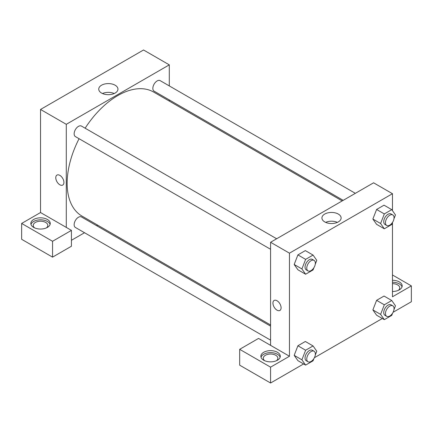 <?xml version="1.0" encoding="UTF-8"?>
<svg xmlns="http://www.w3.org/2000/svg" width="433" height="433" viewBox="0 0 433 433"><rect width="100%" height="100%" fill="white"/><g stroke="black" fill="none" stroke-linecap="round" stroke-linejoin="round"><path stroke-width="0.65" d="M21.65 223.439L21.65 239.297L52.55 257.137L52.55 241.278L21.65 223.439L40.534 212.538L40.534 109.457L143.54 49.984L169.292 64.853L169.292 85.913M33.666 219.471A9.71 5.607 180 0 1 44.253 218.259A9.71 5.607 180 0 1 50.244 223.439A9.71 5.607 180 0 1 40.534 229.046A9.71 5.607 180 0 1 30.824 223.439A9.71 5.607 180 0 1 33.666 219.471M40.534 212.538L71.434 230.378L52.55 241.278M50.093 224.429A9.71 5.607 0 0 0 43.441 220.072A9.71 5.607 0 0 0 33.666 221.458A9.71 5.607 0 0 0 30.976 224.429M34.651 227.899A7.285 4.206 180 0 1 33.249 225.42A7.285 4.206 180 0 1 37.747 221.534A7.285 4.206 180 0 1 45.687 222.448A7.285 4.206 180 0 1 47.819 225.42A7.285 4.206 180 0 1 46.418 227.899M71.434 230.378L71.434 246.236L52.55 257.137M169.292 99.931L169.292 101.089M115.135 93.057A9.602 5.542 180 0 1 104.672 94.259A9.602 5.542 180 0 1 98.74 89.138A9.602 5.542 180 0 1 108.347 83.591A9.602 5.542 180 0 1 117.949 89.138A9.602 5.542 180 0 1 115.135 93.057M66.287 227.401L66.287 124.32L40.534 109.457M66.287 124.32L169.292 64.853M114.225 93.523A9.602 5.542 0 0 0 102.469 93.523M97.669 225.144L96.662 225.723M84.527 232.732L71.434 240.288M59.846 184.783A5.764 3.329 60 0 1 56.079 179.7A5.764 3.329 60 0 1 56.967 175.084A5.764 3.329 60 0 1 62.731 178.412A5.764 3.329 60 0 1 62.731 185.07A5.764 3.329 60 0 1 59.846 184.783M56.967 175.084A5.764 3.329 -120 0 0 56.084 179.7A5.764 3.329 -120 0 0 59.851 184.783A5.764 3.329 -120 0 0 62.731 185.07M270.576 249.278L75.407 136.595A6.067 3.502 -60 0 1 75.407 129.586A6.067 3.502 -60 0 1 81.474 126.084L276.649 238.767M270.576 340.149L75.407 227.466A6.067 3.502 -60 0 1 75.407 220.457A6.067 3.502 -60 0 1 81.474 216.955L270.576 326.13M343.201 200.338L154.099 91.163A6.067 3.502 -60 0 1 154.099 84.154A6.067 3.502 -60 0 1 160.172 80.646L355.341 193.329M270.576 324.972L81.978 216.083A71.624 41.352 -60 0 1 79.071 138.712M85.139 128.2A71.624 41.352 -60 0 1 153.596 92.034L342.2 200.917M270.576 345.35L258.561 338.411L239.676 349.317L270.576 367.157L289.46 356.251L270.576 345.35L270.576 242.269L373.582 182.802L392.466 193.703L392.466 210.649M239.676 349.317L239.676 365.176L270.576 383.016L303.614 363.942M314.385 357.723L382.312 318.504M393.077 312.29L411.35 301.741L411.35 285.883L392.466 296.784L392.466 222.665M392.466 283.658A7.285 4.206 180 0 1 397.618 284.892A7.285 4.206 180 0 1 399.751 287.864A7.285 4.206 180 0 1 398.349 290.343M402.024 286.873A9.71 5.607 0 0 0 392.466 282.256M392.466 280.275A9.71 5.607 180 0 1 402.176 285.883A9.71 5.607 180 0 1 392.466 291.49M264.693 360.711A7.285 4.206 180 0 1 263.296 358.237A7.285 4.206 180 0 1 270.576 354.032A7.285 4.206 180 0 1 277.862 358.237A7.285 4.206 180 0 1 276.46 360.711M280.135 357.247A9.71 5.607 0 0 0 273.483 352.884A9.71 5.607 0 0 0 263.708 354.27A9.71 5.607 0 0 0 261.018 357.247M263.708 352.289A9.71 5.607 180 0 1 274.295 351.071A9.71 5.607 180 0 1 280.286 356.251A9.71 5.607 180 0 1 270.576 361.858A9.71 5.607 180 0 1 260.866 356.251A9.71 5.607 180 0 1 263.708 352.289M270.576 367.157L270.576 383.016M392.466 274.977L411.35 285.883M384.32 304.8L376.596 300.34L384.028 296.048L376.596 300.34L372.878 309.914L376.596 315.202L372.878 309.914L380.602 314.374L384.32 304.8L391.751 300.507L395.47 305.795L393.943 309.725M392.65 222.189L391.751 224.505L384.32 228.797L376.596 224.332L372.867 219.055L376.596 209.469L384.028 205.177L376.596 209.469L384.32 213.929L391.751 209.637L395.47 214.925L393.943 218.86M313.957 267.621L313.059 269.938L305.622 274.23L297.899 269.77L294.175 264.493L297.899 254.902L305.335 250.61L297.899 254.902L305.622 259.362L313.059 255.069L316.777 260.357L315.251 264.292M305.622 350.232L297.899 345.772L305.335 341.48L297.899 345.772L294.18 355.352L297.899 360.64L294.18 355.352L301.909 359.812L305.622 350.232L313.059 345.94L316.777 351.228L315.251 355.163M289.46 356.251L289.46 253.17L392.466 193.703M338.314 214.064A9.602 5.542 180 0 1 341.123 217.988A9.602 5.542 180 0 1 331.521 223.531A9.602 5.542 180 0 1 321.919 217.988A9.602 5.542 180 0 1 327.846 212.863A9.602 5.542 180 0 1 338.314 214.064M289.46 253.17L270.576 242.269M337.399 222.373A9.602 5.542 0 0 0 325.643 222.373M274.132 300.459A5.764 3.329 -120 0 0 273.25 305.081A5.764 3.329 -120 0 0 277.017 310.163A5.764 3.329 60 0 1 273.25 305.081A5.764 3.329 60 0 1 274.132 300.464A5.764 3.329 60 0 1 279.897 303.793A5.764 3.329 60 0 1 279.897 310.45A5.764 3.329 60 0 1 277.012 310.163A5.764 3.329 -120 0 0 279.897 310.45M305.622 274.23L301.909 268.942L305.622 259.362M314.093 260.385L312.377 259.394A6.067 3.502 120 0 0 307.701 261.018A6.067 3.502 120 0 0 305.048 267.129A6.067 3.502 120 0 0 306.304 269.905L308.025 270.896A6.067 3.502 120 0 0 314.093 267.394A6.067 3.502 120 0 0 314.093 260.385A6.067 3.502 120 0 0 309.416 262.008A6.067 3.502 120 0 0 306.764 268.119A6.067 3.502 120 0 0 308.025 270.896M297.899 269.77L294.18 264.482L301.909 268.942M313.059 255.069L305.335 250.61M384.32 228.797L380.602 223.509L384.32 213.929M392.791 214.952L391.069 213.956A6.067 3.502 120 0 0 386.393 215.585A6.067 3.502 120 0 0 383.746 221.691A6.067 3.502 120 0 0 385.002 224.473L386.718 225.463A6.067 3.502 120 0 0 392.791 221.956A6.067 3.502 120 0 0 392.791 214.952A6.067 3.502 120 0 0 388.109 216.576A6.067 3.502 120 0 0 385.462 222.686A6.067 3.502 120 0 0 386.718 225.463M376.596 224.332L372.878 219.049L380.602 223.509M391.751 209.637L384.028 205.177M313.957 358.492L313.059 360.808L305.622 365.1L301.909 359.812M314.093 351.255L312.377 350.265A6.067 3.502 120 0 0 307.701 351.888A6.067 3.502 120 0 0 305.048 357.999A6.067 3.502 120 0 0 306.304 360.776L308.025 361.766A6.067 3.502 120 0 0 314.093 358.264A6.067 3.502 120 0 0 314.093 351.255A6.067 3.502 120 0 0 309.416 352.879A6.067 3.502 120 0 0 306.764 358.989A6.067 3.502 120 0 0 308.025 361.766M305.622 365.1L297.899 360.64M313.059 345.94L305.335 341.48M392.65 313.059L391.751 315.376L384.32 319.662L380.602 314.374M392.791 305.822L391.069 304.827A6.067 3.502 120 0 0 386.393 306.456A6.067 3.502 120 0 0 383.746 312.561A6.067 3.502 120 0 0 385.002 315.343L386.718 316.334A6.067 3.502 120 0 0 392.791 312.826A6.067 3.502 120 0 0 392.791 305.822A6.067 3.502 120 0 0 388.109 307.446A6.067 3.502 120 0 0 385.462 313.552A6.067 3.502 120 0 0 386.718 316.334M384.32 319.662L376.596 315.202M391.751 300.507L384.028 296.048"/></g></svg>
